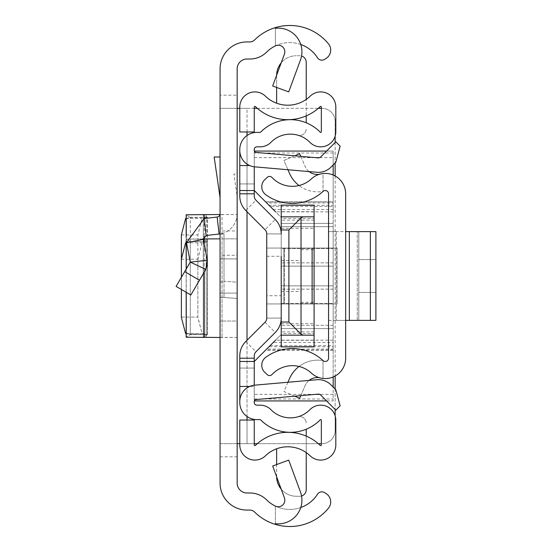 <?xml version="1.0" encoding="UTF-8"?>
<svg xmlns="http://www.w3.org/2000/svg" width="552" height="552" viewBox="0 0 552 552"><rect width="100%" height="100%" fill="white"/><g stroke="black" fill="none" stroke-linecap="round" stroke-linejoin="round"><path stroke-width="0.41" stroke-dasharray="2.76 2.07" d="M237.16 276L237.16 293.098L237.16 276M220.062 276L220.062 293.098L220.062 276M237.16 255.286L237.16 337.479L220.062 337.479L220.062 255.286L237.16 255.286L237.16 321.043L220.062 321.043L220.062 337.479L220.062 214.521L220.062 230.957L237.16 230.957L237.16 337.479L237.16 321.043L220.062 321.043L220.062 230.957M220.062 233.896L220.062 297.183L220.062 234.027L224.008 234.027L224.008 282.086L224.008 234.027L220.062 233.896A20.383 20.383 0 0 0 237.16 213.776L237.16 298.466L237.16 282.217L224.008 281.237L224.008 297.48L220.062 297.183L237.16 298.466L224.008 297.48L224.008 281.237L237.16 282.217L237.16 213.776A20.383 20.383 0 0 1 219.089 234.027L206.117 235.511L203.267 239.402L207.324 260.296L190.261 262.096L205.779 269.424L190.868 294.996L176.102 286.391L184.699 271.632L199.472 280.243M220.062 443.67L237.16 443.67L237.16 108.33L220.062 108.33L237.16 108.33L237.16 95.179L220.062 95.179L220.062 483.124A26.958 26.958 0 0 0 247.027 510.082L249.911 510.082A6.576 6.576 0 0 1 254.548 511.994A49.97 49.97 0 0 0 328.481 508.15A9.86 9.86 0 0 0 326.204 493.64L324.748 492.694A5.258 5.258 0 0 0 317.476 494.254L317.372 494.419A32.878 32.878 0 0 1 266.602 499.864A23.674 23.674 0 0 0 249.911 492.984L247.027 492.984A9.86 9.86 0 0 1 237.16 483.124L237.16 443.67L220.062 443.67L247.02 443.67L247.02 420.031M220.062 95.179L220.062 68.876A26.958 26.958 0 0 1 247.027 41.917L249.911 41.917A6.576 6.576 0 0 0 254.548 40.006A49.97 49.97 0 0 1 328.481 43.849A9.86 9.86 0 0 1 326.204 58.36L324.748 59.305A5.258 5.258 0 0 1 317.476 57.746L317.372 57.581A32.878 32.878 0 0 0 266.602 52.136A23.674 23.674 0 0 1 249.911 59.016L247.027 59.016A9.86 9.86 0 0 0 237.16 68.876L237.16 95.179M220.062 156.989L220.062 197.671L220.062 156.989L214.162 156.989L220.062 197.671M186.169 218.399L190.281 217.619L186.245 214.79L203.281 214.79L207.476 217.405L207.476 334.595L190.281 334.698L186.245 337.21L190.281 334.698L190.281 241.948L186.169 242.728L186.169 333.601L190.281 334.381L190.281 217.619L207.262 217.522L202.073 218.509L197.871 234.91L197.871 317.089L181.387 317.089L185.589 333.491L190.281 334.698L207.476 334.595L203.281 337.21L220.062 337.479L220.062 255.286M237.16 230.957L237.16 337.479L203.267 337.224L203.281 214.79L206.179 214.604L206.179 337.396L204.205 337.396L220.062 337.479M237.16 196.436L237.16 174.08L233.917 174.08L237.16 196.436L237.16 174.08L233.917 174.08L237.16 196.436M300.467 59.995A23.674 23.674 0 0 0 275.379 28.311L275.379 45.899A6.576 6.576 0 0 1 284.432 54.082L272.667 85.981L288.71 91.894L300.467 59.995M275.379 523.689L275.379 506.101L275.379 523.689A23.674 23.674 0 0 0 300.467 492.004L288.71 460.106L272.667 466.019L284.432 497.918A6.576 6.576 0 0 1 275.379 506.101A32.878 32.878 0 0 0 300.764 507.529M300.764 44.471A32.878 32.878 0 0 0 275.379 45.899L275.379 28.311M239.789 443.67L321.347 443.67M247.02 131.969L247.02 108.33L239.789 108.33M254.258 108.33L220.062 108.33M318.304 443.67L257.301 443.67M254.258 443.67L247.02 443.67L247.02 108.33L321.982 108.33A13.151 13.151 0 0 1 335.133 121.481L335.133 430.519A13.151 13.151 0 0 1 321.982 443.67A13.151 13.151 0 0 0 335.133 430.519L335.133 415.794M257.301 108.33L318.304 108.33M321.347 108.33L321.982 108.33A13.151 13.151 0 0 1 335.133 121.481L335.133 136.206M335.133 142.526L335.133 162.985M335.133 175.971L335.133 376.029M335.133 389.015L335.133 409.474M203.267 239.402L186.486 242.666L204.178 218.53L217.15 217.046A3.284 3.284 0 0 0 220.062 213.776M186.486 242.666L190.261 262.096L184.699 271.632M207.379 265.008L207.324 260.296M222.035 238.85L237.16 238.85L222.035 238.85L222.035 337.479L222.035 214.521L237.16 214.521L204.205 214.604M222.035 214.521L219.979 214.521M218.095 214.521L220.062 214.521M203.212 238.933L186.169 239.106L203.281 239.119L203.267 337.224L203.281 214.79M190.281 217.302L207.476 217.405L207.497 334.567L207.262 217.522M181.387 277.318L181.387 289.469L181.387 277.318M181.387 317.089L197.871 317.089L202.073 333.491L207.262 334.477L207.476 241.728L207.476 334.595L190.281 334.381L207.262 334.477L202.073 333.491L197.871 317.497L197.871 259.24L202.073 242.839L207.476 241.728L203.281 239.119L206.179 238.933L206.179 337.396L204.205 337.396L204.205 238.933L218.095 238.85M186.169 337.224L203.281 337.21L203.281 239.119M186.245 241.107L186.245 239.119L190.281 241.631L207.476 241.728M190.281 241.631L207.262 241.852M207.497 241.762L207.497 334.567L203.281 337.21L186.245 337.21L186.245 236.449M319.746 377.809L323.03 378.451L319.746 377.809A13.151 13.151 0 0 0 305.166 385.496L299.626 398.296L283.935 391.513L289.476 378.707A30.795 30.795 0 0 1 323.03 360.601L323.03 378.451A20.383 20.383 0 0 1 311.404 373.131A27.945 27.945 0 0 0 271.97 374.539A3.284 3.284 0 0 1 267.32 374.698L264.891 372.427A9.86 9.86 0 0 1 265.802 357.261A45.043 45.043 0 0 1 323.03 360.601L323.03 378.451A20.383 20.383 0 0 0 345.655 358.186L345.655 193.814A20.383 20.383 0 0 0 323.03 173.549L323.03 191.399L323.03 173.549L319.746 174.19A13.151 13.151 0 0 1 305.166 166.504L299.626 153.704L283.935 160.487L289.476 173.293A30.795 30.795 0 0 0 323.03 191.399A45.043 45.043 0 0 1 265.802 194.739A9.86 9.86 0 0 1 264.891 179.572L267.32 177.302A3.284 3.284 0 0 1 271.97 177.461A27.945 27.945 0 0 0 311.404 178.869A20.383 20.383 0 0 1 323.03 173.549L319.746 174.19M345.655 231.619L345.655 320.381L345.655 231.619L345.655 320.381L345.655 231.619L328.557 231.619L328.557 320.381L328.557 231.619L328.557 320.381L328.557 231.619L370.357 231.619L349.347 231.619L349.347 320.381L370.357 320.381L336.251 320.381L349.347 320.381L349.347 231.619L375.898 231.619L370.357 231.619L370.357 320.381L375.898 320.381L375.898 231.619L370.357 231.619L370.357 320.381L349.347 320.381L349.347 231.619M299.039 366.466A30.795 30.795 0 0 1 323.03 360.601A3.284 3.284 0 0 0 328.557 358.186L328.557 193.814A3.284 3.284 0 0 0 323.03 191.399A30.795 30.795 0 0 1 299.039 185.534M309.079 171.596A13.151 13.151 0 0 1 305.166 166.504L300.771 156.347M294.727 155.823L283.935 160.487L287.944 169.747M309.079 380.404A13.151 13.151 0 0 0 305.166 385.496L300.771 395.653M287.944 382.253L283.935 391.513L294.727 396.177M328.557 320.381L358.8 320.381L328.557 320.381M375.898 292.436L375.898 259.564L358.8 259.564L358.8 292.436L358.8 259.564L358.8 292.436L358.8 259.564L375.898 259.564L375.898 292.436L358.8 292.436L375.898 292.436L375.898 259.564L358.8 259.564L375.898 259.564L375.898 292.436L358.8 292.436L375.898 292.436M358.8 231.619L358.8 320.381L358.8 231.619L357.261 231.619L358.8 231.619L358.8 320.381L357.261 320.381L358.8 320.381L358.8 231.619M328.557 231.619L336.251 231.619L328.557 231.619M345.655 320.381L349.347 320.381M370.357 320.381L375.898 320.381L370.357 320.381L370.357 231.619M375.898 231.619L375.898 320.381L375.898 231.619M266.747 276L266.747 295.727L266.747 276M281.216 276L281.216 295.727L281.216 276M301.558 495.993A6.576 6.576 0 0 1 299.646 496.269L296.362 496.269L299.646 496.269A6.576 6.576 0 0 0 306.222 489.693L306.222 429.221A41.752 41.752 0 0 0 320.222 419.817A0.655 0.655 0 0 1 321.347 420.279L321.347 444.96A0.655 0.655 0 0 1 320.236 445.429A46.685 46.685 0 0 0 306.222 436.114L306.222 452.578A32.216 32.216 0 0 1 310.183 455.835A15.125 15.125 0 0 0 335.816 444.96L335.816 420.279A15.125 15.125 0 0 0 309.893 409.687A27.289 27.289 0 0 1 297.859 416.829A6.576 6.576 0 0 1 306.222 423.156A6.576 6.576 0 0 0 297.859 416.829A27.289 27.289 0 0 1 270.942 409.687A15.125 15.125 0 0 0 260.151 405.154L256.887 405.154A2.629 2.629 0 0 1 254.258 402.525L254.258 355.936A5.92 5.92 0 0 1 255.99 351.748L275.248 332.497A20.383 20.383 0 0 0 281.216 318.083A20.383 20.383 0 0 1 275.248 332.497A20.383 20.383 0 0 0 281.216 318.083L281.216 233.917A20.383 20.383 0 0 0 275.248 219.503A20.383 20.383 0 0 1 281.216 233.917A20.383 20.383 0 0 0 275.248 219.503L255.99 200.252A5.92 5.92 0 0 1 254.258 196.063L254.258 149.475A2.629 2.629 0 0 1 256.887 146.846L260.151 146.846A15.125 15.125 0 0 0 270.942 142.312A27.289 27.289 0 0 1 297.859 135.171A6.576 6.576 0 0 0 306.222 128.844A6.576 6.576 0 0 1 297.859 135.171A27.289 27.289 0 0 1 309.893 142.312A15.125 15.125 0 0 0 335.816 131.721L335.816 107.04A15.125 15.125 0 0 0 310.183 96.165A32.216 32.216 0 0 1 306.222 99.422L306.222 115.885A46.685 46.685 0 0 0 320.236 106.57A0.655 0.655 0 0 1 321.347 107.04L321.347 131.721A0.655 0.655 0 0 1 320.222 132.183A41.752 41.752 0 0 0 306.222 122.779L306.222 62.307A6.576 6.576 0 0 0 299.646 55.731L296.362 55.731L299.646 55.731A6.576 6.576 0 0 1 301.558 56.007M306.222 452.578A32.216 32.216 0 0 0 265.422 455.835A15.125 15.125 0 0 1 239.789 444.96L239.789 420.031L254.258 420.031L254.258 444.96A0.655 0.655 0 0 0 255.369 445.429A46.685 46.685 0 0 1 289.786 432.368L289.786 432.319A41.752 41.752 0 0 1 260.62 419.817A0.655 0.655 0 0 0 260.151 419.623L256.887 419.623A17.098 17.098 0 0 1 239.789 402.525L239.789 355.936A20.383 20.383 0 0 1 245.764 341.522L265.015 322.264A5.92 5.92 0 0 0 266.747 318.083L266.747 233.917L266.747 318.083L281.216 318.083L281.216 233.917L281.216 318.083A20.383 20.383 0 0 1 275.248 332.497L255.99 351.748L275.248 332.497A20.383 20.383 0 0 0 281.216 318.083L281.216 233.917A20.383 20.383 0 0 0 275.248 219.503L255.99 200.252A5.92 5.92 0 0 1 254.258 196.063A5.92 5.92 0 0 0 255.99 200.252A5.92 5.92 0 0 1 254.258 196.063M265.015 229.735L245.764 210.478A20.383 20.383 0 0 1 239.789 196.063A20.383 20.383 0 0 0 245.764 210.478L265.015 229.735L245.764 210.478A20.383 20.383 0 0 1 239.789 196.063L239.789 183.947L239.789 196.063A20.383 20.383 0 0 0 245.764 210.478L265.015 229.735A5.92 5.92 0 0 1 266.747 233.917A5.92 5.92 0 0 0 265.015 229.735L275.248 219.503A20.383 20.383 0 0 1 281.216 233.917L281.216 318.083L266.747 318.083L266.747 233.917L266.747 318.083L266.747 303.945L281.216 303.945L281.216 333.532L281.216 303.945L284.501 303.945L284.501 248.055L312.121 248.055L267.058 248.055L281.216 248.055L281.216 218.468L281.216 248.055L283.845 248.055L283.845 303.945L337.106 303.945L266.747 303.945L284.501 303.945L284.501 248.055L266.954 248.055L283.845 248.055L283.845 303.945L266.747 303.945L266.747 248.055L266.747 318.083L266.747 233.917L266.747 318.083A5.92 5.92 0 0 1 265.015 322.264L245.764 341.522A20.383 20.383 0 0 0 239.789 355.936A20.383 20.383 0 0 1 245.764 341.522A20.383 20.383 0 0 0 239.789 355.936L239.789 368.053L239.789 355.936A20.383 20.383 0 0 1 245.764 341.522L265.015 322.264A5.92 5.92 0 0 0 266.747 318.083L266.747 233.917A5.92 5.92 0 0 0 265.015 229.735L245.764 210.478A20.383 20.383 0 0 1 239.789 196.063L239.789 149.475A17.098 17.098 0 0 1 256.887 132.376L260.151 132.376A0.655 0.655 0 0 0 260.62 132.183A41.752 41.752 0 0 1 289.786 119.68L289.786 119.632A46.685 46.685 0 0 1 255.369 106.57A0.655 0.655 0 0 0 254.258 107.04L254.258 131.969L239.789 131.969L239.789 107.04A15.125 15.125 0 0 1 265.422 96.165A32.216 32.216 0 0 0 306.222 99.422M254.258 358.193L254.258 368.053L254.258 355.936L254.258 358.193L239.789 358.193L239.789 368.053L239.789 358.193L254.258 358.193M315.578 394.356L254.258 394.356L254.258 385.206L254.258 386.462L249.649 386.462A16.436 16.436 0 0 1 254.796 385.151L316.869 379.721A17.754 17.754 0 0 1 330.965 384.854L335.809 389.691L340.129 405.83L335.809 410.15L320.74 395.08A3.284 3.284 0 0 0 318.124 394.135L256.059 399.565A1.973 1.973 0 0 0 254.258 401.525L254.258 386.462L239.789 386.462M254.348 151.069L333.16 151.069L333.16 206.393L270.128 206.393L254.258 190.523L254.258 150.475A1.973 1.973 0 0 0 256.059 152.435L318.124 157.865A3.284 3.284 0 0 0 320.74 156.92L335.809 141.85L340.129 146.17L335.809 162.309L330.965 167.146A17.754 17.754 0 0 1 316.869 172.279L254.796 166.849A16.436 16.436 0 0 1 239.789 150.475M254.258 355.936A5.92 5.92 0 0 1 255.99 351.748L275.248 332.497L255.99 351.748A5.92 5.92 0 0 0 254.258 355.936M266.747 256.273L281.216 256.273L281.216 295.727L266.747 295.727M275.248 219.503L255.99 200.252L245.764 210.478M281.216 318.083L281.216 233.917L266.747 233.917L281.216 233.917L281.216 318.083L266.747 318.083L281.216 318.083M239.789 401.525A16.436 16.436 0 0 1 249.649 386.462M239.789 165.538L249.649 165.538M281.203 489.169A19.727 19.727 0 0 0 296.362 496.269A19.727 19.727 0 0 1 276.635 476.548L276.635 448.79M276.635 103.21L276.635 75.451A19.727 19.727 0 0 1 296.362 55.731A19.727 19.727 0 0 0 281.203 62.831M306.222 436.114A46.685 46.685 0 0 0 289.786 432.368M289.786 432.319A41.752 41.752 0 0 0 306.222 429.221M289.786 119.632A46.685 46.685 0 0 0 306.222 115.885M289.786 119.68A41.752 41.752 0 0 1 306.222 122.779M254.258 190.523L239.789 190.523M333.16 206.393L333.16 400.931L254.258 400.931L254.258 361.477L239.789 361.477M276.635 87.444L276.635 75.451A19.727 19.727 0 0 1 276.635 75.21M276.635 476.79A19.727 19.727 0 0 1 276.635 476.548L276.635 464.556M266.747 233.917L281.216 233.917L266.747 233.917M312.121 303.945L284.501 303.945L312.121 303.945L312.121 248.055M337.106 248.055L283.845 248.055L337.106 248.055L337.106 303.945L337.106 248.055M254.258 183.947L239.789 183.947L254.258 183.947M254.258 368.053L239.789 368.053L254.258 368.053M300.943 276L300.943 302.303L300.943 276M314.088 276L314.088 302.303L314.088 276M281.216 266.14L333.16 266.14L281.216 266.14L333.16 266.14L281.216 266.14L281.216 262.849L281.216 266.14M333.16 209.518L333.16 202.943L266.678 202.943L273.254 209.518L333.16 209.518L333.16 211.844L275.579 211.844L273.254 209.518M281.216 285.86L333.16 285.86L281.216 285.86L333.16 285.86L281.216 285.86L281.216 289.151L281.216 285.86M333.16 349.057L333.16 342.481L273.254 342.481L266.678 349.057L333.16 349.057L333.16 350.023L333.16 346.732L269.003 346.732L266.678 349.057M333.16 164.951L333.16 151.069L326.584 151.069M254.258 394.356L254.348 400.931M326.584 400.931L333.16 400.931L333.16 387.049M281.216 205.247L281.216 226.686L281.216 223.394L281.216 226.686L281.216 223.394L333.16 223.394L281.216 223.394L333.16 223.394L281.216 223.394L281.216 217.481L281.216 262.849L281.216 217.481L269.003 205.268L333.16 205.268L333.16 202.943M254.258 361.477L281.216 334.519L281.216 328.606L333.16 328.606L281.216 328.606L333.16 328.606L281.216 328.606L281.216 325.314L281.216 346.753M266.678 202.943L269.003 205.268M333.16 266.14L333.16 262.849L333.16 266.14M273.254 342.481L275.579 340.156L333.16 340.156L333.16 342.481M333.16 285.86L333.16 289.151L333.16 285.86M333.16 376.981L333.16 175.018M281.216 223.394L314.088 223.394L281.216 223.394M314.088 346.753L314.088 205.247M333.16 205.268L333.16 211.844M333.16 328.606L333.16 325.314L333.16 328.606M270.128 206.393L281.216 217.481L281.216 334.519L281.216 289.151L281.216 334.519L269.003 346.732M333.16 340.156L333.16 346.732M281.216 226.686L281.216 325.314L281.216 226.686L333.16 226.686L333.16 325.314L333.16 226.686L281.216 226.686M281.216 248.545L281.216 303.455L281.216 248.545L333.16 248.545L333.16 303.455L333.16 248.545L281.216 248.545M314.088 216.826L281.216 216.826M314.088 335.174L281.216 335.174M314.088 333.532L314.088 303.945L314.088 333.532L281.216 333.532M314.088 218.468L314.088 248.055L314.088 218.468L281.216 218.468M281.216 303.455L333.16 303.455L281.216 303.455M281.216 248.055L314.088 248.055L281.216 248.055M281.216 228.328L314.088 228.328M281.216 323.672L314.088 323.672M281.216 303.945L314.088 303.945L281.216 303.945M220.062 456.821L237.16 456.821M247.02 416.491L247.02 340.26M247.02 211.74L247.02 135.509M220.062 281.789L224.008 282.086L220.062 281.789M217.15 217.046L219.089 234.027M204.178 218.53L206.117 235.511M185.589 218.509L202.073 218.509M181.387 234.91L197.871 234.91M185.589 333.491L202.073 333.491L185.589 333.491M204.205 218.523L204.205 236.422M185.589 242.839L202.073 242.839M181.387 259.24L197.871 259.24M204.205 244.232L204.205 272.129M186.245 292.298L186.245 268.99M336.251 231.619L336.251 320.381L336.251 231.619M357.261 320.381L357.261 231.619L357.261 320.381M245.764 341.522L255.99 351.748M265.015 322.264L275.248 332.497M254.258 193.807L239.789 193.807L254.258 193.807M333.16 152.994L254.258 152.994M254.258 399.006L333.16 399.006M254.258 157.644L315.578 157.644M319.636 157.644L333.16 157.644M333.16 394.356L319.636 394.356M333.16 262.849L281.216 262.849L333.16 262.849M265.477 201.749L333.16 201.749M270.128 345.607L333.16 345.607M333.16 350.251L265.477 350.251M333.16 289.151L281.216 289.151L333.16 289.151M333.16 325.314L281.216 325.314L333.16 325.314M314.088 211.692L281.216 211.692M281.216 340.308L314.088 340.308M314.088 220.11L281.216 220.11M314.088 331.89L281.216 331.89M220.062 293.098L237.16 293.098L220.062 293.098M220.062 258.902L237.16 258.902L220.062 258.902M186.169 237.194L186.169 239.106M186.169 269.114L186.169 292.256M281.216 291.449L300.943 291.449M300.943 302.303L314.088 302.303M333.16 201.977L265.712 201.977M333.16 350.023L265.712 350.023M300.943 249.697L314.088 249.697M281.216 260.551L300.943 260.551"/><path stroke-width="0.83" d="M220.062 483.124L220.062 68.876A26.958 26.958 0 0 1 247.027 41.917L249.911 41.917A6.576 6.576 0 0 0 254.548 40.006A49.97 49.97 0 0 1 275.379 27.6L275.379 28.311A23.674 23.674 0 0 1 300.467 59.995L288.71 91.894L272.667 85.981L284.432 54.082A6.576 6.576 0 0 0 275.379 45.899A32.878 32.878 0 0 0 266.602 52.136A23.674 23.674 0 0 1 249.911 59.016L247.027 59.016A9.86 9.86 0 0 0 237.16 68.876L237.16 483.124A9.86 9.86 0 0 0 247.027 492.984L249.911 492.984A23.674 23.674 0 0 1 266.602 499.864A32.878 32.878 0 0 0 275.379 506.101A6.576 6.576 0 0 0 284.432 497.918L272.667 466.019L288.71 460.106L300.467 492.004A23.674 23.674 0 0 1 275.379 523.689L275.379 524.4A49.97 49.97 0 0 1 254.548 511.994A6.576 6.576 0 0 0 249.911 510.082L247.027 510.082A26.958 26.958 0 0 1 220.062 483.124M300.764 507.529A32.878 32.878 0 0 0 317.372 494.419L317.476 494.254A5.258 5.258 0 0 1 324.748 492.694L326.204 493.64A9.86 9.86 0 0 1 328.481 508.15A49.97 49.97 0 0 1 275.379 524.4L275.379 523.689M275.379 28.311L275.379 27.6A49.97 49.97 0 0 1 328.481 43.849A9.86 9.86 0 0 1 326.204 58.36L324.748 59.305A5.258 5.258 0 0 1 317.476 57.746L317.372 57.581A32.878 32.878 0 0 0 300.764 44.471M237.16 443.67L239.789 443.67M239.789 108.33L237.16 108.33M321.347 443.67L318.304 443.67M257.301 443.67L254.258 443.67M254.258 108.33L257.301 108.33M318.304 108.33L321.347 108.33M335.133 136.206L335.133 142.526M335.133 162.985L335.133 175.971M335.133 376.029L335.133 389.015M335.133 409.474L335.133 415.794M220.062 233.896A20.383 20.383 0 0 1 219.089 234.027L206.117 235.511L203.267 239.402L186.486 242.666L204.178 218.53L217.15 217.046L219.089 234.027M220.062 213.776A3.284 3.284 0 0 1 217.15 217.046M184.699 271.632L199.472 280.243L190.868 294.996L176.102 286.391L190.261 262.096L207.324 260.296L203.267 239.402M207.324 260.296L205.779 269.424L190.261 262.096L186.486 242.666M199.472 280.243L205.779 269.424L207.379 265.008M220.062 156.989L214.162 156.989L220.062 197.671M219.979 214.521L186.169 214.776L186.169 237.194M186.169 218.399L185.589 218.509L181.387 234.91L181.387 277.318L181.387 259.24L185.589 242.839L186.169 242.728L186.169 240.362L186.169 269.114M181.387 317.089L181.387 289.469L181.387 317.497L185.589 333.491L186.169 333.601L186.169 337.224L220.062 337.479M220.062 238.85L203.212 238.933M186.245 292.298L186.245 337.21L204.205 337.396L204.205 272.129M345.655 358.186L345.655 193.814A20.383 20.383 0 0 0 311.404 178.869A27.945 27.945 0 0 1 271.97 177.461A3.284 3.284 0 0 0 267.32 177.302L264.891 179.572A9.86 9.86 0 0 0 265.802 194.739A45.043 45.043 0 0 0 323.03 191.399A3.284 3.284 0 0 1 328.557 193.814L328.557 358.186A3.284 3.284 0 0 1 323.03 360.601A45.043 45.043 0 0 0 265.802 357.261A9.86 9.86 0 0 0 264.891 372.427L267.32 374.698A3.284 3.284 0 0 0 271.97 374.539A27.945 27.945 0 0 1 311.404 373.131A20.383 20.383 0 0 0 345.655 358.186M300.771 156.347L299.626 153.704L294.727 155.823M299.039 185.534A30.795 30.795 0 0 1 289.476 173.293L287.944 169.747M309.079 171.596A13.151 13.151 0 0 0 319.746 174.19M300.771 395.653L299.626 398.296L294.727 396.177M309.079 380.404A13.151 13.151 0 0 1 319.746 377.809M287.944 382.253L289.476 378.707A30.795 30.795 0 0 1 299.039 366.466M375.898 320.381L370.357 320.381L370.357 231.619L375.898 231.619L375.898 320.381M345.655 231.619L349.347 231.619L349.347 320.381L370.357 320.381M349.347 320.381L345.655 320.381M349.347 231.619L370.357 231.619M239.789 190.523L254.258 190.523L254.258 166.794L254.258 196.063A5.92 5.92 0 0 0 255.99 200.252L275.248 219.503A20.383 20.383 0 0 1 281.216 233.917L281.216 205.116L314.088 205.247L314.088 335.174L303.131 335.174L301.026 334.167L288.889 322.03L281.216 322.03L281.216 295.727L281.216 318.083A20.383 20.383 0 0 1 275.248 332.497L255.99 351.748A5.92 5.92 0 0 0 254.258 355.936L254.258 385.206L254.258 361.477L239.789 361.477L239.789 355.936A20.383 20.383 0 0 1 245.764 341.522L265.015 322.264A5.92 5.92 0 0 0 266.747 318.083A5.92 5.92 0 0 1 265.015 322.264A5.92 5.92 0 0 0 266.747 318.083L266.747 233.917A5.92 5.92 0 0 0 265.015 229.735A5.92 5.92 0 0 1 266.747 233.917A5.92 5.92 0 0 0 265.015 229.735L245.764 210.478A20.383 20.383 0 0 1 239.789 196.063L239.789 149.475A17.098 17.098 0 0 1 256.887 132.376L260.151 132.376A0.655 0.655 0 0 0 260.62 132.183A41.752 41.752 0 0 1 320.222 132.183A0.655 0.655 0 0 0 321.347 131.721L321.347 107.04A0.655 0.655 0 0 0 320.236 106.57A46.685 46.685 0 0 1 255.369 106.57A0.655 0.655 0 0 0 254.258 107.04L254.258 131.969L239.789 131.969L239.789 107.04A15.125 15.125 0 0 1 265.422 96.165A32.216 32.216 0 0 0 310.183 96.165A15.125 15.125 0 0 1 335.816 107.04L335.816 131.721A15.125 15.125 0 0 1 309.893 142.312A27.289 27.289 0 0 0 270.942 142.312A15.125 15.125 0 0 1 260.151 146.846L256.887 146.846A2.629 2.629 0 0 0 254.258 149.475L254.258 150.475A1.973 1.973 0 0 0 256.059 152.435L318.124 157.865A3.284 3.284 0 0 0 320.74 156.92L335.809 141.85L340.129 146.17L335.809 162.309L330.965 167.146A17.754 17.754 0 0 1 316.869 172.279L254.796 166.849A16.436 16.436 0 0 1 239.789 150.475M281.216 256.273L281.216 295.727M239.789 401.525L239.789 402.525A17.098 17.098 0 0 0 256.887 419.623L260.151 419.623A0.655 0.655 0 0 1 260.62 419.817A41.752 41.752 0 0 0 320.222 419.817A0.655 0.655 0 0 1 321.347 420.279L321.347 444.96A0.655 0.655 0 0 1 320.236 445.429A46.685 46.685 0 0 0 255.369 445.429A0.655 0.655 0 0 1 254.258 444.96L254.258 420.031L239.789 420.031L239.789 444.96A15.125 15.125 0 0 0 265.422 455.835A32.216 32.216 0 0 1 310.183 455.835A15.125 15.125 0 0 0 335.816 444.96L335.816 420.279A15.125 15.125 0 0 0 309.893 409.687A27.289 27.289 0 0 1 270.942 409.687A15.125 15.125 0 0 0 260.151 405.154L256.887 405.154A2.629 2.629 0 0 1 254.258 402.525L254.258 401.525A1.973 1.973 0 0 1 256.059 399.565L318.124 394.135A3.284 3.284 0 0 1 320.74 395.08L335.809 410.15L340.129 405.83L335.809 389.691L330.965 384.854A17.754 17.754 0 0 0 316.869 379.721L254.796 385.151A16.436 16.436 0 0 0 239.789 401.525L239.789 361.477M255.99 351.748A5.92 5.92 0 0 0 254.258 355.936A5.92 5.92 0 0 1 255.99 351.748M254.258 196.063A5.92 5.92 0 0 0 255.99 200.252L275.248 219.503L255.99 200.252M249.649 386.462L239.789 386.462M249.649 165.538L239.789 165.538M306.222 115.885L306.222 122.779M301.558 56.007A6.576 6.576 0 0 1 306.222 62.307L306.222 99.422M276.635 75.21A19.727 19.727 0 0 1 281.203 62.831M276.635 103.21L276.635 87.444M306.222 429.221L306.222 436.114M301.558 495.993A6.576 6.576 0 0 0 306.222 489.693L306.222 452.578M276.635 464.556L276.635 448.79M281.203 489.169A19.727 19.727 0 0 1 276.635 476.79M312.121 248.055L312.121 303.945M326.584 151.069L254.348 151.069M254.348 400.931L326.584 400.931M333.16 387.049L333.16 376.981M333.16 175.018L333.16 164.951M254.258 190.523L275.579 211.844M275.579 340.156L254.258 361.477M314.088 335.174L314.088 346.753L281.216 346.884L281.216 322.03M314.088 216.826L281.216 216.826M281.216 229.97L288.889 229.97L301.026 217.833L301.026 334.167M303.131 216.826L301.026 217.833M281.216 335.174L303.131 335.174M247.02 420.031L247.02 416.491M247.02 340.26L247.02 211.74M247.02 135.509L247.02 131.969M204.178 218.53L206.117 235.511M204.205 214.604L204.205 218.523M204.205 236.422L204.205 244.232M186.245 236.449L186.245 214.79M186.245 268.99L186.245 241.107M254.258 193.807L239.789 193.807M254.258 358.193L239.789 358.193M315.578 157.644L319.636 157.644M319.636 394.356L315.578 394.356M288.889 322.03L288.889 229.97M186.169 292.256L186.169 337.224M314.088 205.116L281.216 205.116M314.088 346.884L281.216 346.884"/></g></svg>
